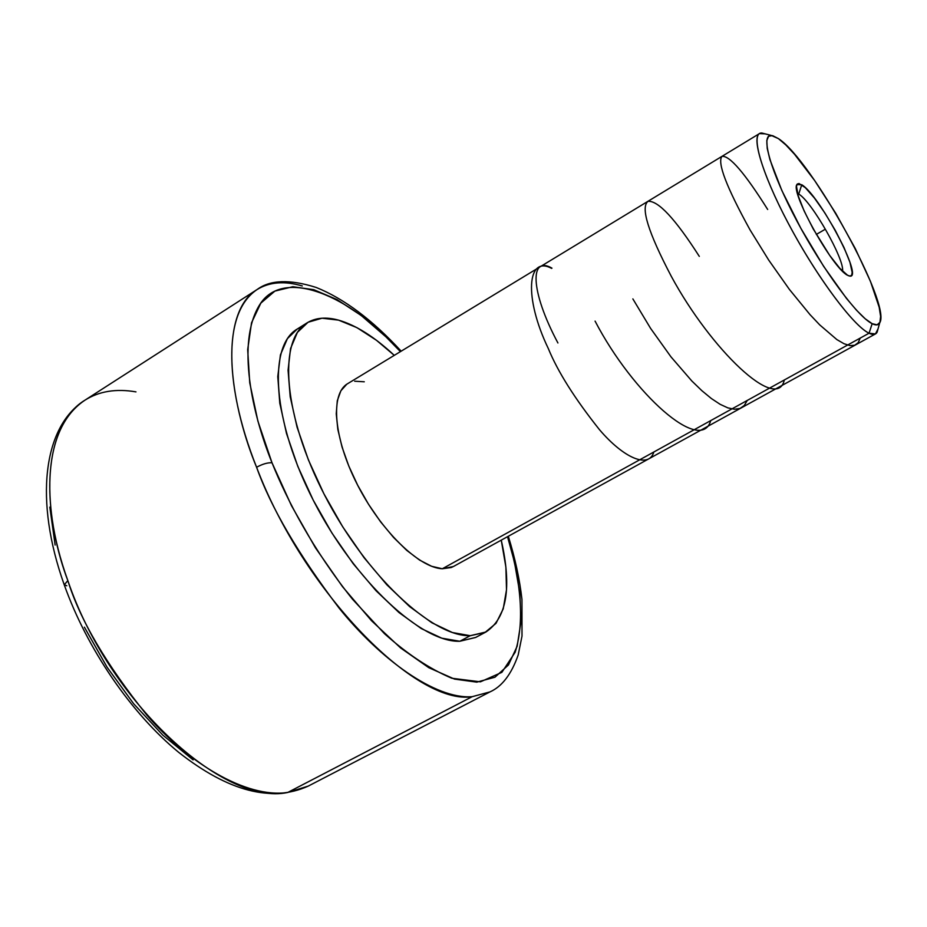 <?xml version="1.0" encoding="UTF-8"?>
<svg xmlns="http://www.w3.org/2000/svg" width="927" height="927" viewBox="0 0 927 927"><rect width="100%" height="100%" fill="white"/><g stroke="black" fill="none" stroke-linecap="round" stroke-linejoin="round"><path stroke-width="1.39" d="M135.968 391.878C116.107 388.448 99.085 391.229 84.89 400.209C47.439 422.596 37.068 495.505 67.845 580.615L64.23 584.821L67.845 580.615C80 619.781 106.304 664.555 146.744 714.96C187.775 762.631 245.945 798.587 287.694 792.481L308.251 786.096C271.599 802.678 228.436 791.449 178.749 752.4C131.425 713.674 87.161 649.155 64.253 584.856M508.32 536.258C515.169 558.448 519.711 579.514 521.959 599.445L522.005 636.084L518.205 654.902C511.472 674.172 502.063 686.501 489.977 691.901L472.167 696.687C435.389 699.561 380.047 659.039 339.027 608.019C298.309 554.311 270.835 507.393 256.594 467.266C262.445 464.045 267.579 462.55 272.005 462.758C286.872 499.838 312.758 549.514 352.55 599.271L384.543 633.755C407.521 654.219 429.943 669.051 451.831 678.251L480.429 681.832L501.878 672.33L515.122 652.307C526.049 618.379 518.853 573.5 507.532 536.687L514.462 562.086L519.931 593.72L520.916 622.144L517.139 646.258L508.471 664.949L494.948 677.22L476.791 682.145L454.485 679.085L428.784 667.683L400.684 648.019L371.46 620.661L342.538 586.71L315.4 547.741L291.484 505.69L272.005 462.758C267.579 462.55 262.445 464.045 256.594 467.266C221.715 379.711 225.203 308.239 257.08 289.548C269.479 281.912 284.554 280.73 302.295 285.968M798.738 194.079C811.635 201.275 844.833 259.687 842.527 271.159C844.833 259.687 811.635 201.275 798.738 194.079L801.751 184.74C819.41 194.937 863.732 278.749 849.874 276.107L847.637 275.307L850.175 276.107L851.693 275.122L852.168 272.399L849.978 262.364L844.033 247.602L835.25 230.313L824.879 212.967L814.404 198.03L805.331 187.671L799.016 183.511L797.232 184.044L796.49 186.35L798.251 195.945L804.126 210.939L813.246 229.004L829.711 255.435L839.932 268.448L847.637 275.307C833.06 268.957 790.198 192.225 796.896 184.566L801.751 184.74L798.738 194.079L797.51 193.407L798.738 194.079L797.846 194.612L798.738 194.079M878.031 328.911L875.436 333.94L869.051 333.21L872.156 323.685C857.568 316.744 823.072 270.186 797.023 221.24C770.824 172.248 760.07 134.357 771.264 135.423L778.367 138.587C811.623 159.757 891.901 305.076 879.723 322.805C878.437 325.261 875.922 325.562 872.156 323.685L869.051 333.21C854.103 326.316 819.63 280.811 792.214 230.626C764.694 180.429 750.94 138.065 759.468 133.592L765.123 133.859L761.936 133.036C749.781 131.808 760.94 172.098 788.831 224.369C816.583 276.594 853.477 326.107 869.051 333.21L442.306 568.761L869.051 333.21C873.072 335.134 875.772 334.763 877.151 332.086L879.723 322.805M759.468 133.592L347.613 383.697C330.174 393.674 333.442 437.787 357.092 484.114C380.568 530.476 418.946 567.811 442.306 568.761L451.252 567.521L453.581 566.42M302.399 326.455L297.15 329.085C267.729 346.095 272.538 421.646 313.952 501.553C355.076 581.542 421.518 642.77 459.815 641.264L470.244 635.702C432.26 637 365.956 575.447 324.682 495.285C283.106 415.203 277.915 339.699 307.022 322.886C315.643 317.66 326.153 316.744 338.54 320.128C355.933 325.157 374.508 336.895 394.276 355.354L376.489 340.313L356.941 327.66L338.54 320.128L322.028 318.216L308.077 322.248L297.393 332.399L290.557 348.529L288.065 370.244L290.209 396.802L297.069 427.185L308.459 460.035L323.929 493.824L342.77 526.918L364.068 557.695L386.756 584.694L409.734 606.687L431.924 622.805L452.376 632.527L470.244 635.702L459.815 641.264L475.748 637.417M257.08 289.548L84.89 400.209C35.041 433.546 46.929 526.165 67.845 580.615C108.911 701.959 223.697 806.478 287.694 792.481L472.167 696.687C416.258 705.818 303.801 591.947 256.594 467.266C233.14 411.136 214.902 317.938 257.08 289.548C270.081 279.803 289.792 279.108 316.2 287.463C344.044 298.645 372.364 319.885 401.182 351.171M400.418 351.623C350.313 295.192 282.978 266.582 259.49 305.041C236.095 342.967 252.515 414.647 272.005 462.758L257.903 421.136L249.745 382.839L247.683 349.618L251.541 322.77L260.846 303.117L274.89 291.101L292.851 286.721L313.813 289.699L336.883 299.514L361.182 315.481L385.91 336.825L400.418 351.623M297.243 329.027L287.393 338.656L280.417 354.856L277.776 376.605L279.78 403.187L286.524 433.546L297.81 466.374L313.21 500.105L331.993 533.118L353.268 563.79L375.98 590.673L399.004 612.562L421.275 628.564L441.82 638.182L459.815 641.264L475.655 637.463L485.852 632.04M287.694 792.481L308.251 786.096L489.977 691.901L472.167 696.687L287.694 792.481M501.252 540.151C511.994 587.405 506.884 618.019 485.933 631.994L470.244 635.702L484.937 632.504L496.015 623.35L503.222 608.865L506.501 589.839L505.887 567.104L501.252 540.151M64.23 584.821L66.802 585.76M364.276 381.785L354.693 381.229M346.768 384.242L340.869 390.8L337.289 400.754L336.246 413.79L337.834 429.421L342.051 447.057L348.761 465.945L357.683 485.261L368.459 504.172L380.591 521.82L393.546 537.44L406.756 550.383L419.63 560.105L431.634 566.293L442.306 568.761L453.43 566.501L875.436 333.94M193.117 759.897L162.874 735.181L133.685 703.802L107.069 667.185L84.392 627.162M55.145 545.076L49.826 507.115M778.367 138.587L785.795 144.902L794.543 154.276L814.613 180.487L835.783 213.361L855.25 248.517L870.43 281.31L879.178 307.243L880.615 316.362L879.932 322.329L877.104 324.844L872.156 323.685L865.239 318.807L856.571 310.29L846.478 298.413L823.721 266.478L800.835 228.274L781.832 190.475L769.92 159.583L767.22 148.355L766.814 140.498L768.634 136.234L772.562 135.62L778.367 138.587M824.52 229.676L816.305 234.427L824.52 229.676M551.971 268.158C529.954 255.388 529.757 290.221 557.915 342.967M595.076 321.113C632.944 393.929 701.055 454.647 710.742 420.591M632.863 298.9L650.615 328.413L670.963 356.849L691.82 380.974L701.855 390.673L711.368 398.529L720.105 404.299L727.857 407.88L734.543 409.259L740.059 408.436L744.311 405.47L747.243 400.441M699.306 256.385C675.25 218.795 658.147 200.441 647.996 201.333C640.406 207.289 648.17 232.283 671.287 276.316C710.882 349.606 777.139 413.025 784.323 379.977M767.672 209.467C744.763 173.013 729.514 155.319 721.959 156.373C717.058 162.492 726.432 187.034 750.094 229.977L768.692 260.07L789.352 289.363L809.978 314.589L819.688 324.856L836.849 339.572L843.987 343.708L849.966 345.609L854.706 345.25L858.147 342.712L860.268 338.065M551.611 268.378C527.254 255.11 523.685 297.405 548.332 348.598C557.787 371.692 574.833 398.714 599.468 429.676C624.022 458.483 648.9 468.842 653.825 452.017M848.39 275.69L849.874 276.107M761.936 133.036L771.252 135.423M297.15 329.085L307.022 322.886M84.89 400.209C42.874 426.71 34.241 500.835 64.148 584.555M796.513 186.06L796.896 184.566"/></g></svg>
